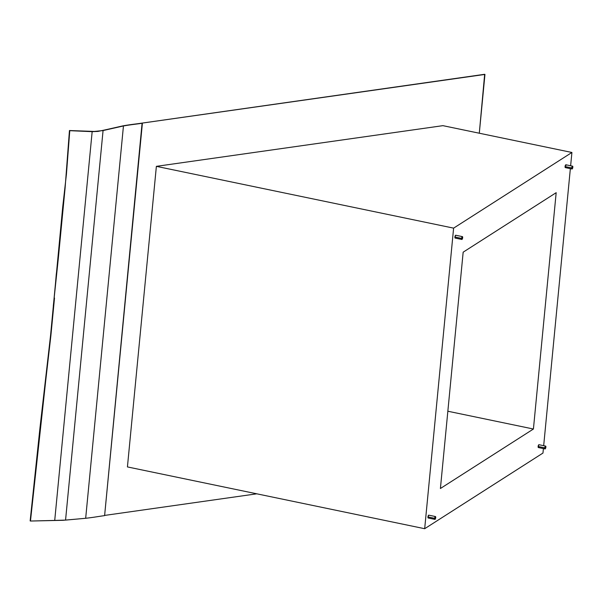 <?xml version="1.0" encoding="UTF-8"?>
<svg xmlns="http://www.w3.org/2000/svg" width="603" height="603" viewBox="0 0 603 603"><rect width="100%" height="100%" fill="white"/><g stroke="black" fill="none" stroke-linecap="round" stroke-linejoin="round"><path stroke-width="0.9" d="M65.101 187.955L62.727 206.912L66.428 174.184L69.775 130.678L92.161 131.658L54.722 520.419L30.467 521.037L40.265 428.228L50.901 335.426L54.504 298.003L53.35 305.6L58.348 258.122L56.267 274.342L58.348 258.122L65.101 187.955L69.451 130.534L94.957 131.462L69.451 130.534L65.101 187.955M538.336 447.524L538.125 446.469A1.447 0.482 101.7 0 0 538.373 447.539L545.044 448.926A1.447 0.482 -78.3 0 1 544.795 447.856L538.125 446.469L538.999 444.713M545.632 446.092L538.961 444.705A1.447 0.482 101.7 0 0 538.125 446.469L544.795 447.856A1.447 0.482 -78.3 0 1 545.632 446.092A1.447 0.482 -78.3 0 1 545.881 447.162A1.447 0.482 -78.3 0 1 545.044 448.926M428.168 517.985L427.949 516.929A1.447 0.482 101.7 0 0 428.198 518L434.876 519.387A1.447 0.482 -78.3 0 1 434.627 518.316L427.949 516.929L428.823 515.181M435.464 516.552L428.786 515.166A1.447 0.482 101.7 0 0 427.949 516.929L434.627 518.316A1.447 0.482 -78.3 0 1 435.464 516.552A1.447 0.482 -78.3 0 1 435.713 517.623A1.447 0.482 -78.3 0 1 434.876 519.387M455.122 238.057L454.903 237.002A1.447 0.482 101.7 0 0 455.152 238.072L461.83 239.459A1.447 0.482 -78.3 0 1 461.581 238.389L454.903 237.002L455.778 235.245M462.418 236.625L455.74 235.238A1.447 0.482 101.7 0 0 454.903 237.002L461.581 238.389A1.447 0.482 -78.3 0 1 462.418 236.625A1.447 0.482 -78.3 0 1 462.667 237.695A1.447 0.482 -78.3 0 1 461.83 239.459M565.29 167.596L565.079 166.541A1.447 0.482 101.7 0 0 565.328 167.611L571.998 168.998A1.447 0.482 -78.3 0 1 571.75 167.928L565.079 166.541L565.75 164.815L566.172 165.343M572.586 166.164L565.915 164.777A1.447 0.482 101.7 0 0 565.079 166.541L571.75 167.928A1.447 0.482 -78.3 0 1 572.586 166.164A1.447 0.482 -78.3 0 1 572.835 167.235A1.447 0.482 -78.3 0 1 571.998 168.998M142.097 123.11L484.955 74.425L479.295 133.225L484.661 74.29L123.63 125.733A385.732 284.51 115 0 0 123.155 125.816L142.097 123.11A723.246 533.459 -65 0 1 134.529 124.128A385.732 284.51 115 0 0 123.63 125.733A385.732 284.51 115 0 0 123.155 125.816L123.63 125.733A385.732 284.51 115 0 1 134.529 124.128A723.246 533.459 115 0 0 142.097 123.11L104.613 515.61A723.246 533.459 115 0 0 97.03 516.741A385.732 284.51 -65 0 1 85.671 518.286L65.561 520.103L103.068 130.557L92.161 131.658L54.722 520.419L65.561 520.103L103.068 130.557L123.449 125.952L85.671 518.286L123.449 125.952A385.732 284.51 -65 0 1 134.823 124.263A723.246 533.459 115 0 0 142.391 123.246L142.097 123.11M256.795 493.819L104.628 515.422L256.795 493.819M442.904 125.658L156.373 166.345L127.429 466.926L424.678 528.71L542.971 453.057L543.401 448.579L542.971 453.057L424.678 528.71L127.429 466.926L156.373 166.345L442.904 125.658L571.915 152.476L453.614 228.138L424.678 528.71L453.614 228.138L156.373 166.345L453.614 228.138L571.915 152.476L442.904 125.658M543.68 445.685L570.355 168.652L543.68 445.685M570.634 165.757L571.915 152.476L570.634 165.757M428.786 517.306L428.364 517.954M565.908 166.918L565.486 167.566M556.177 192.681L533.421 429.019L440.409 488.505L463.164 252.175L556.177 192.681L463.164 252.175L440.409 488.505L533.421 429.019L447.848 411.231L533.421 429.019L556.177 192.681M455.74 237.378L455.318 238.027M538.954 446.846L538.532 447.494M572.835 167.235L572.707 166.24L572.104 166.624L571.961 168.983L572.835 167.235M462.667 237.695L462.531 236.7L461.928 237.085L461.792 239.444L462.667 237.695M435.713 517.623L435.577 516.628L434.974 517.02L434.838 519.371L435.713 517.623M545.881 447.162L545.753 446.167L545.15 446.559L545.006 448.911L545.881 447.162M39.949 428.077L50.584 335.276L62.727 206.912L66.428 174.184L69.451 130.534L92.161 131.658L97.987 131.416L123.449 125.952A385.732 284.51 -65 0 1 134.823 124.263L134.823 124.263A723.246 533.459 -65 0 0 142.391 123.246L104.613 515.61A723.246 533.459 -65 0 0 97.03 516.741A385.732 284.51 -65 0 1 85.671 518.286L63.149 520.299L30.467 521.037L53.011 313.492L50.901 335.426L39.949 428.077L30.15 520.894L39.949 428.077M97.724 131.273L94.957 131.462L97.724 131.273M102.751 130.429L123.155 125.816L102.751 130.429M53.011 313.492L53.35 305.6L53.011 313.492M54.873 290.714L56.267 274.342L54.873 290.714M61.107 226.012L58.348 258.122L61.107 226.012"/></g></svg>
